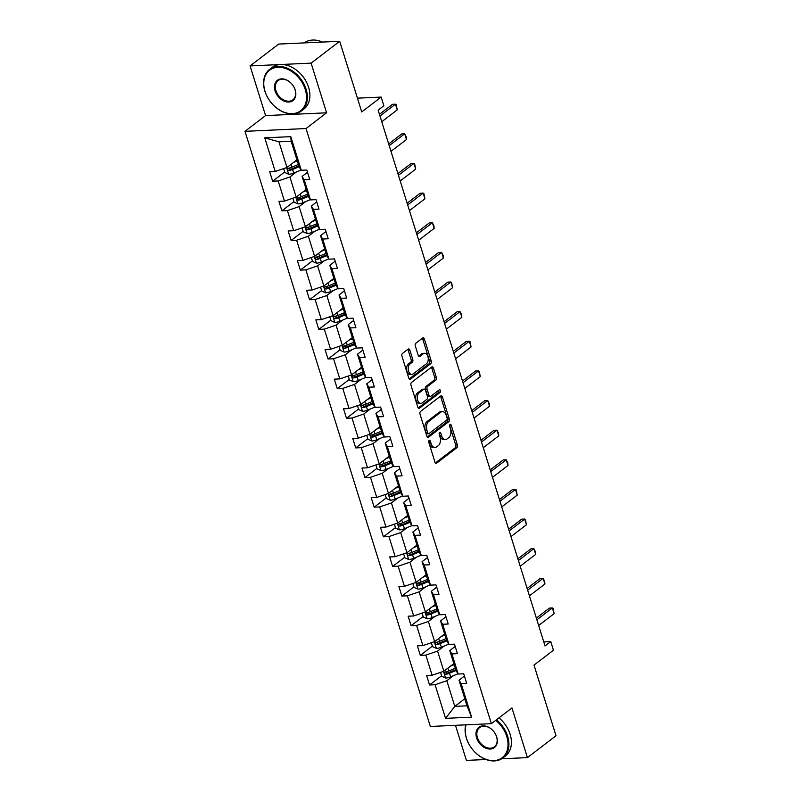 <?xml version="1.0" encoding="UTF-8"?>
<svg xmlns="http://www.w3.org/2000/svg" width="801" height="801" viewBox="0 0 801 801"><rect width="100%" height="100%" fill="white"/><g stroke="black" fill="none" stroke-linecap="round" stroke-linejoin="round"><path stroke-width="1.2" d="M429.166 440.44A1.442 0.881 87.4 0 0 428.785 442.342L434.953 462.157A2.053 1.262 87.4 0 0 436.175 463.348A2.053 1.262 87.4 0 0 436.655 463.158L456.86 447.719A2.053 1.262 87.4 0 0 457.401 444.996L451.233 425.181A1.442 0.881 87.4 0 0 450.382 424.35A1.442 0.881 87.4 0 0 450.042 424.48A1.442 0.881 87.4 0 0 449.661 426.382L450.462 428.946A6.568 4.035 87.4 0 1 448.73 437.666L447.048 438.948A6.568 4.035 87.4 0 1 445.486 439.549A6.568 4.035 87.4 0 1 441.591 435.724L440.8 433.161A1.442 0.881 87.4 0 0 439.949 432.33A1.442 0.881 87.4 0 0 439.609 432.46A1.442 0.881 87.4 0 0 439.228 434.362L440.019 436.925A6.568 4.035 87.4 0 1 438.287 445.646L436.605 446.928A6.568 4.035 87.4 0 1 435.053 447.529A6.568 4.035 87.4 0 1 431.158 443.704L430.357 441.141A1.442 0.881 87.4 0 0 429.506 440.31A1.442 0.881 87.4 0 0 429.166 440.44M501.686 758.787L527.428 757.616L556.014 735.759L534.007 665.1L553.451 650.242L550.758 641.591L543.779 641.911M455.479 725.316L466.402 760.399L486.007 759.508M250.092 65.922L265.572 115.594L326.588 112.801L311.118 63.129L250.092 65.922L278.688 44.065L339.704 41.282L361.722 111.94L381.156 97.081L357.426 98.163M311.118 63.129L339.704 41.282M409.852 350.107A2.053 1.262 87.4 0 0 408.64 348.916A2.053 1.262 87.4 0 0 408.15 349.096L402.482 353.431A2.053 1.262 87.4 0 0 401.942 356.155L408.79 378.152A2.053 1.262 87.4 0 0 410.012 379.354A2.053 1.262 87.4 0 0 410.492 379.163L430.698 363.724A2.053 1.262 87.4 0 0 431.238 361.001L424.39 338.993A2.053 1.262 87.4 0 0 423.178 337.802A2.053 1.262 87.4 0 0 422.688 337.992L415.839 343.218A2.053 1.262 87.4 0 0 415.298 345.942L418.232 355.364A2.053 1.262 87.4 0 0 419.444 356.555A2.053 1.262 87.4 0 0 419.934 356.365L423.329 353.772A5.497 3.374 87.4 0 1 424.63 353.271A5.497 3.374 87.4 0 1 428.135 357.506A5.497 3.374 87.4 0 1 426.432 363.744L413.136 373.917A5.497 3.374 87.4 0 1 411.834 374.417A5.497 3.374 87.4 0 1 408.33 370.182A5.497 3.374 87.4 0 1 410.032 363.944L412.245 362.242A2.053 1.262 87.4 0 0 412.785 359.519L409.852 350.107L408.21 350.177A2.053 1.262 87.4 0 0 407.779 349.386M381.156 97.081L383.849 105.722L378.132 110.097L545.04 645.966L550.758 641.591M326.588 112.801L306.012 128.54L491.373 723.673L430.347 726.467L244.986 131.324L306.012 128.54M527.428 757.616L511.959 707.944L491.373 723.673M420.545 411.424A2.053 1.262 87.4 0 0 420.004 414.147L426.853 436.144A2.053 1.262 87.4 0 0 428.074 437.336A2.053 1.262 87.4 0 0 428.555 437.156L448.76 421.706A2.053 1.262 87.4 0 0 449.301 418.983L442.452 396.986A2.053 1.262 87.4 0 0 441.231 395.794A2.053 1.262 87.4 0 0 440.75 395.974L420.545 411.424M417.822 407.148L410.973 385.151A2.053 1.262 87.4 0 1 411.514 382.427L431.719 366.988A2.053 1.262 87.4 0 1 432.21 366.798A2.053 1.262 87.4 0 1 433.421 367.989L436.355 377.411A2.053 1.262 87.4 0 1 435.814 380.125L427.614 386.392A2.053 1.262 87.4 0 0 427.073 389.116L429.026 395.364A2.053 1.262 87.4 0 0 430.237 396.555A2.053 1.262 87.4 0 0 430.728 396.365L439.258 389.847A1.442 0.881 87.4 0 1 439.599 389.717A1.442 0.881 87.4 0 1 440.51 390.828A1.442 0.881 87.4 0 1 440.069 392.46L419.524 408.16A2.053 1.262 87.4 0 1 419.043 408.34A2.053 1.262 87.4 0 1 417.822 407.148M301.276 170.273L299.153 166.918L291.163 141.276L290.803 136.651L301.276 170.273L306.803 170.022L309.757 179.514L304.23 179.764L310.508 199.9L316.035 199.649L318.988 209.151L313.461 209.401L319.739 229.537L325.256 229.286L328.22 238.778L322.693 239.038L328.961 259.174L334.488 258.913L337.451 268.415L331.924 268.665L338.192 288.801L343.719 288.55L346.683 298.052L341.156 298.302L347.424 318.438L352.951 318.187L355.904 327.679L350.387 327.939L356.655 348.075L362.182 347.814L365.136 357.316L359.609 357.566L365.887 377.702L371.414 377.451L374.367 386.953L368.84 387.203L375.118 407.339L380.635 407.088L383.599 416.58L378.072 416.84L384.34 436.976L389.867 436.715L392.83 446.217L387.304 446.467L393.571 466.603L399.098 466.352L402.062 475.854L396.535 476.104L402.803 496.24L408.33 495.989L411.283 505.481L405.757 505.731L412.034 525.867L417.561 525.616L420.515 535.118L414.988 535.368L421.266 555.504L426.793 555.253L429.747 564.745L424.22 565.005L430.497 585.141L436.014 584.89L438.978 594.382L433.451 594.632L439.719 614.767L445.246 614.517L448.21 624.019L442.683 624.269L448.95 644.404L454.477 644.154L457.431 653.646L451.914 653.906L458.182 674.042L463.709 673.781L466.663 683.283L461.136 683.533L471.609 717.155L445.556 718.347L435.083 684.725L429.556 684.975L426.593 675.483L432.119 675.233L425.852 655.098L420.325 655.348L417.371 645.846L422.888 645.596L416.62 625.461L411.093 625.711L408.14 616.219L413.666 615.959L407.389 595.824L401.862 596.084L398.908 586.582L404.435 586.332L398.157 566.197L392.64 566.447L389.676 556.945L395.203 556.695L388.936 536.56L383.409 536.81L380.445 527.318L385.972 527.058L379.704 506.923L374.177 507.183L371.213 497.681L376.74 497.431L370.473 477.296L364.946 477.546L361.992 468.044L367.519 467.794L361.241 447.659L355.714 447.909L352.76 438.417L358.287 438.167L352.009 418.032L346.483 418.282L343.529 408.78L349.056 408.53L342.778 388.395L337.261 388.645L334.297 379.153L339.824 378.893L333.556 358.758L328.03 359.008L325.066 349.516L330.593 349.266L324.325 329.131L318.798 329.381L315.844 319.879L321.361 319.629L315.093 299.494L309.566 299.744L306.613 290.252L312.14 289.992L305.862 269.857L300.335 270.117L297.381 260.615L302.908 260.365L296.63 240.23L291.113 240.48L288.15 230.978L293.677 230.728L287.409 210.593L281.882 210.843L278.918 201.351L284.445 201.091L278.177 180.956L272.65 181.216L269.687 171.714L275.214 171.464L264.741 137.842L290.803 136.651M306.172 189.467L296.18 197.106L289.902 176.971L296.52 171.915M289.902 176.971L278.177 180.956M296.18 197.106L284.445 201.091M310.508 199.9L308.385 196.545L302.107 176.41L304.23 179.764M307.504 172.285L302.107 176.41M315.404 219.104L305.401 226.743L299.133 206.608L305.752 201.542M299.133 206.608L287.409 210.593M305.401 226.743L293.677 230.728M319.739 229.537L317.607 226.182L311.339 206.047L313.461 209.401M316.735 201.922L311.339 206.047M324.635 248.731L314.633 256.37L308.365 236.235L314.983 231.179M308.365 236.235L296.63 240.23M314.633 256.37L302.908 260.365M328.961 259.174L326.838 255.819L320.57 235.684L322.693 239.038M325.967 231.559L320.57 235.684M333.867 278.368L323.864 286.007L317.596 265.872L324.215 260.816M317.596 265.872L305.862 269.857M323.864 286.007L312.14 289.992M338.192 288.801L336.07 285.446L329.802 265.311L331.924 268.665M335.198 261.186L329.802 265.311M343.098 307.995L333.096 315.644L326.828 295.509L333.446 290.443M326.828 295.509L315.093 299.494M333.096 315.644L321.361 319.629M347.424 318.438L345.301 315.083L339.033 294.948L341.156 298.302M344.43 290.823L339.033 294.948M352.32 337.632L342.327 345.271L336.05 325.136L342.668 320.08M336.05 325.136L324.325 329.131M342.327 345.271L330.593 349.266M356.655 348.075L354.533 344.72L348.255 324.585L350.387 327.939M353.662 320.45L348.255 324.585M361.551 367.269L351.559 374.908L345.281 354.773L351.899 349.717M345.281 354.773L333.556 358.758M351.559 374.908L339.824 378.893M365.887 377.702L363.764 374.347L357.486 354.212L359.609 357.566M362.883 350.087L357.486 354.212M370.783 396.895L360.78 404.545L354.513 384.41L361.131 379.344M354.513 384.41L342.778 388.395M360.78 404.545L349.056 408.53M375.118 407.339L372.986 403.984L366.718 383.849L368.84 387.203M372.115 379.724L366.718 383.849M380.014 426.532L370.012 434.172L363.744 414.037L370.362 408.981M363.744 414.037L352.009 418.032M370.012 434.172L358.287 438.167M384.34 436.976L382.217 433.621L375.949 413.486L378.072 416.84M381.346 409.351L375.949 413.486M389.246 456.17L379.243 463.809L372.976 443.674L379.594 438.618M372.976 443.674L361.241 447.659M379.243 463.809L367.519 467.794M393.571 466.603L391.449 463.248L385.181 443.113L387.304 446.467M390.578 438.988L385.181 443.113M398.467 485.796L388.475 493.446L382.207 473.311L388.825 468.245M382.207 473.311L370.473 477.296M388.475 493.446L376.74 497.431M402.803 496.24L400.68 492.885L394.402 472.75L396.535 476.104M399.809 468.625L394.402 472.75M407.699 515.433L397.707 523.073L391.429 502.938L398.047 497.882M391.429 502.938L379.704 506.923M397.707 523.073L385.972 527.058M412.034 525.867L409.912 522.512L403.634 502.377L405.757 505.731M409.031 498.252L403.634 502.377M416.931 545.07L406.938 552.71L400.66 532.575L407.278 527.519M400.66 532.575L388.936 536.56M406.938 552.71L395.203 556.695M421.266 555.504L419.143 552.149L412.865 532.014L414.988 535.368M418.262 527.889L412.865 532.014M426.162 574.697L416.16 582.337L409.892 562.202L416.51 557.146M409.892 562.202L398.157 566.197M416.16 582.337L404.435 586.332M430.497 585.141L428.365 581.786L422.097 561.651L424.22 565.005M427.494 557.526L422.097 561.651M435.394 604.334L425.391 611.974L419.123 591.839L425.742 586.783M419.123 591.839L407.389 595.824M425.391 611.974L413.666 615.959M439.719 614.767L437.596 611.413L431.328 591.278L433.451 594.632M436.725 587.153L431.328 591.278M444.625 633.961L434.623 641.611L428.355 621.476L434.973 616.41M428.355 621.476L416.62 625.461M434.623 641.611L422.888 645.596M448.95 644.404L446.828 641.05L440.56 620.915L442.683 624.269M445.957 616.79L440.56 620.915M453.847 663.598L443.854 671.238L437.576 651.103L444.205 646.047M437.576 651.103L425.852 655.098M443.854 671.238L432.119 675.233M458.182 674.042L456.059 670.687L449.782 650.552L451.914 653.906M455.188 646.427L449.782 650.552M464.8 698.742L454.798 706.382L446.808 680.74L453.426 675.684M446.808 680.74L435.083 684.725M445.556 718.347L454.798 706.382L467.003 705.821L459.013 680.179L461.136 683.533M265.572 115.594L244.986 131.324M291.163 141.276L278.958 141.827L286.948 167.479L296.941 159.83M464.41 676.054L459.013 680.179M467.003 705.821L471.609 717.155M286.948 167.479L275.214 171.464M264.741 137.842L278.958 141.827M447.128 671.548L446.027 672.389M441.601 675.774L429.556 684.975M437.897 641.921L436.795 642.752L438.327 643.403L436.685 644.655A5.547 1.712 -17.3 0 0 440.25 643.614L446.778 640.9M432.37 646.137L420.325 655.348M428.665 612.284L427.574 613.125L429.096 613.766L427.454 615.028A5.547 1.712 -17.3 0 0 431.018 613.977L437.546 611.263M423.138 616.51L411.093 625.711M419.434 582.647L418.342 583.488L419.874 584.129L418.222 585.391A5.547 1.712 -17.3 0 0 421.787 584.35L428.325 581.636M413.907 586.873L401.862 596.084M410.202 553.02L409.111 553.851M404.685 557.236L392.64 566.447M400.981 523.383L399.879 524.224M395.454 527.609L383.409 536.81M391.749 493.746L390.648 494.587M386.222 497.972L374.177 507.183M382.518 464.119L381.416 464.95M376.991 468.345L364.946 477.546M373.286 434.482L372.195 435.323L373.717 435.964L372.075 437.226A5.547 1.712 -17.3 0 0 375.639 436.175L382.177 433.471M367.759 438.708L355.714 447.909M364.055 404.845L362.963 405.686L364.495 406.327L362.843 407.589A5.547 1.712 -17.3 0 0 366.407 406.548L372.946 403.834M358.528 409.071L346.483 418.282M354.833 375.218L353.732 376.059L355.264 376.7L353.611 377.952A5.547 1.712 -17.3 0 0 357.176 376.911L363.714 374.197M349.306 379.444L337.261 388.645M345.601 345.581L344.5 346.422M340.075 349.807L328.03 359.008M336.37 315.954L335.269 316.785L336.8 317.436L335.158 318.688A5.547 1.712 -17.3 0 0 338.713 317.647L345.251 314.933M330.843 320.17L318.798 329.381M327.138 286.317L326.047 287.159L327.569 287.799L325.927 289.061A5.547 1.712 -17.3 0 0 329.491 288.01L336.019 285.296M321.612 290.543L309.566 299.744M317.907 256.68L316.816 257.522L318.337 258.162L316.695 259.424A5.547 1.712 -17.3 0 0 320.26 258.383L326.798 255.669M312.38 260.906L300.335 270.117M308.675 227.053L307.584 227.884L309.116 228.535L307.464 229.787A5.547 1.712 -17.3 0 0 311.028 228.746L317.566 226.032M303.158 231.269L291.113 240.48M299.454 197.416L298.352 198.258L299.884 198.898L298.232 200.16A5.547 1.712 -17.3 0 0 301.797 199.109L308.335 196.395M293.927 201.642L281.882 210.843M290.222 167.779L289.121 168.621L290.653 169.261L289.011 170.523A5.547 1.712 -17.3 0 0 292.565 169.482L299.103 166.768M284.695 172.005L272.65 181.216M428.725 441.271L429.506 443.784A6.568 4.035 87.4 0 0 433.401 447.599L435.053 447.529M445.486 439.549L443.834 439.619A6.568 4.035 87.4 0 1 439.949 435.804L439.158 433.291M435.384 462.958L455.218 447.799A2.053 1.262 87.4 0 0 455.759 445.076L449.601 425.311M427.283 436.945L447.118 421.787A2.053 1.262 87.4 0 0 447.659 419.063L440.8 397.056A2.053 1.262 87.4 0 0 440.38 396.265M427.784 432.89A1.442 0.881 87.4 0 0 428.635 433.731A1.442 0.881 87.4 0 0 428.976 433.601L446.718 420.044A1.442 0.881 87.4 0 0 447.098 418.132L446.247 415.429A6.568 4.035 87.4 0 0 442.362 411.614A6.568 4.035 87.4 0 0 440.8 412.215L428.675 421.476A6.568 4.035 87.4 0 0 426.943 430.187L427.784 432.89L426.142 432.971A1.442 0.881 87.4 0 0 426.993 433.802L428.635 433.731M442.362 411.614L440.71 411.684A6.568 4.035 87.4 0 0 439.148 412.285L440.8 412.215M426.142 432.971L425.301 430.267A6.568 4.035 87.4 0 1 427.033 421.556L439.148 412.285M430.237 396.555L428.585 396.625A2.053 1.262 87.4 0 1 427.374 395.434L425.431 389.186A2.053 1.262 87.4 0 1 425.972 386.462L434.162 380.205A2.053 1.262 87.4 0 0 434.703 377.481L431.769 368.07A2.053 1.262 87.4 0 0 431.349 367.269M418.252 407.949L438.417 392.53A1.442 0.881 87.4 0 0 438.658 390.297M419.113 392.89A5.497 3.374 87.4 0 0 417.421 399.128A5.497 3.374 87.4 0 0 420.915 403.364A5.497 3.374 87.4 0 0 422.227 402.863L426.913 399.288A2.053 1.262 87.4 0 0 427.454 396.565L425.501 390.317A2.053 1.262 87.4 0 0 424.29 389.126A2.053 1.262 87.4 0 0 423.799 389.306L419.113 392.89L417.471 392.971A5.497 3.374 87.4 0 0 415.769 399.208A5.497 3.374 87.4 0 0 419.273 403.444L420.915 403.364M424.29 389.126L422.638 389.196A2.053 1.262 87.4 0 0 422.157 389.386L423.799 389.306M417.471 392.971L422.157 389.386M411.834 374.417L410.182 374.488A5.497 3.374 87.4 0 1 406.678 370.252A5.497 3.374 87.4 0 1 408.38 364.014L410.593 362.322A2.053 1.262 87.4 0 0 411.133 359.599L408.21 350.177M424.63 353.271L422.988 353.351A5.497 3.374 87.4 0 0 421.676 353.852L423.329 353.772M418.653 356.165L421.676 353.852M409.221 378.953L429.056 363.794A2.053 1.262 87.4 0 0 429.596 361.071L422.738 339.073A2.053 1.262 87.4 0 0 422.317 338.272M440.54 672.369L441.772 676.314L445.656 678.067A5.547 1.712 -17.3 0 0 450.603 676.855L458.012 673.781M450.472 666.182L454.177 664.65M453.186 664.109L453.917 663.809M455.298 668.254L448.76 670.968A5.547 1.712 162.7 0 1 445.206 672.009C443.984 672.97 444.215 673.731 445.917 674.292A5.547 1.712 -17.3 0 0 449.471 673.251L456.009 670.537M455.749 669.696L448.5 672.7A2.824 0.871 162.7 0 1 447.559 673.03L446.037 672.399M536.88 619.794L552.37 607.959L553.06 608.299L554.142 613.656L538.662 625.491M554.142 613.656L552.37 607.959L549.396 608.089L536.35 618.062M466.062 724.825A25.532 18.523 -127.4 0 0 466.542 738.372A25.532 18.523 -127.4 0 0 493.877 760.62A25.532 18.523 -127.4 0 0 506.783 736.53A25.532 18.523 -127.4 0 0 495.719 720.349M496.44 719.799A26.153 18.984 52.6 0 1 507.624 736.239A26.153 18.984 52.6 0 1 502.888 757.966A26.153 18.984 52.6 0 1 466.392 738.132A26.153 18.984 52.6 0 1 465.731 724.845M476.605 737.911A12.766 9.262 52.6 0 1 483.053 725.866A12.766 9.262 52.6 0 1 496.72 736.99A12.766 9.262 52.6 0 1 490.272 749.035A12.766 9.262 52.6 0 1 476.605 737.911M496.57 736.75A12.135 8.811 -127.4 0 0 479.639 727.548A12.135 8.811 -127.4 0 0 477.436 737.621A12.135 8.811 -127.4 0 0 494.377 746.832A12.135 8.811 -127.4 0 0 496.57 736.75M498.953 717.876A26.153 18.984 52.6 0 1 510.137 734.317A26.153 18.984 52.6 0 1 505.401 756.044L502.888 757.966M265.021 91.374A25.532 18.523 -127.4 0 0 292.365 113.632A25.532 18.523 -127.4 0 0 305.271 89.532A25.532 18.523 -127.4 0 0 277.927 67.274A25.532 18.523 -127.4 0 0 265.021 91.374M306.102 89.251A26.153 18.984 52.6 0 1 301.366 110.969A26.153 18.984 52.6 0 1 264.871 91.134A26.153 18.984 52.6 0 1 269.607 69.407A26.153 18.984 52.6 0 1 306.102 89.251M275.083 90.913A12.766 9.262 52.6 0 1 281.531 78.868A12.766 9.262 52.6 0 1 295.209 89.992A12.766 9.262 52.6 0 1 288.75 102.037A12.766 9.262 52.6 0 1 275.083 90.913M295.058 89.752A12.135 8.811 -127.4 0 0 278.117 80.551A12.135 8.811 -127.4 0 0 275.924 90.633A12.135 8.811 -127.4 0 0 292.856 99.835A12.135 8.811 -127.4 0 0 295.058 89.752M269.607 69.407L272.12 67.484A26.153 18.984 52.6 0 1 308.615 87.329A26.153 18.984 52.6 0 1 303.889 109.046L301.366 110.969M306.102 42.813A26.153 18.984 52.6 0 1 313.682 42.463M304.3 42.894A26.153 18.984 52.6 0 1 322.473 42.063M431.308 642.732L432.54 646.677L436.435 648.43A5.547 1.712 -17.3 0 0 441.371 647.218L448.79 644.144M441.241 636.545L444.945 635.013M443.954 634.482L444.685 634.172M446.517 640.059L439.268 643.073A2.824 0.871 162.7 0 1 438.327 643.403M446.067 638.617L439.539 641.331A5.547 1.712 162.7 0 1 435.974 642.382L435.484 642.582M435.974 642.382C434.753 643.333 434.993 644.094 436.685 644.655M422.077 613.105L423.308 617.05L427.203 618.793A5.547 1.712 -17.3 0 0 432.139 617.591L439.559 614.507M432.009 606.918L435.714 605.376M434.723 604.845L435.454 604.545M437.286 610.432L430.037 613.436A2.824 0.871 162.7 0 1 429.096 613.766M436.845 608.99L430.307 611.704A5.547 1.712 162.7 0 1 426.743 612.745L426.252 612.945M426.743 612.745C425.521 613.706 425.762 614.467 427.454 615.028M527.659 590.157L543.138 578.322L544.72 581.516L544.91 584.019L529.431 595.854M544.91 584.019L543.138 578.322L540.174 578.452L527.118 588.435M518.427 560.52L533.907 548.685L535.489 551.879L535.689 554.382L520.199 566.217M535.689 554.382L533.907 548.685L530.943 548.825L517.887 558.798M412.845 583.468L414.077 587.413L417.972 589.166A5.547 1.712 -17.3 0 0 422.908 587.954L430.327 584.88M422.778 577.281L426.482 575.749M425.491 575.208L426.222 574.908M428.064 580.795L420.805 583.809A2.824 0.871 162.7 0 1 419.874 584.129M427.614 579.353L421.076 582.067A5.547 1.712 162.7 0 1 417.511 583.108L417.031 583.318M417.511 583.108C416.29 584.069 416.53 584.83 418.222 585.391M509.196 530.893L524.675 519.058L525.376 519.398L526.457 524.755L510.968 536.59M526.457 524.755L524.675 519.058L521.711 519.188L508.655 529.171M403.624 553.831L404.845 557.786L408.74 559.529A5.547 1.712 -17.3 0 0 413.676 558.317L421.096 555.243M413.556 547.654L417.261 546.112M416.26 545.581L417.001 545.271M418.382 549.716L411.844 552.43A5.547 1.712 162.7 0 1 408.28 553.481C407.058 554.442 407.298 555.193 408.991 555.754A5.547 1.712 -17.3 0 0 412.555 554.713L419.093 551.999M418.833 551.158L411.574 554.172A2.824 0.871 162.7 0 1 410.643 554.502L409.121 553.871M499.964 501.256L515.454 489.421L516.144 489.761L517.226 495.118L501.736 506.953M517.226 495.118L515.454 489.421L512.48 489.561L499.434 499.534M394.392 524.204L395.624 528.149L399.509 529.902A5.547 1.712 -17.3 0 0 404.455 528.69L411.864 525.606M404.325 518.017L408.029 516.475M407.028 515.944L407.769 515.644M409.151 520.089L402.613 522.803A5.547 1.712 162.7 0 1 399.058 523.844C397.837 524.805 398.067 525.566 399.769 526.127A5.547 1.712 -17.3 0 0 403.324 525.076L409.862 522.362M409.601 521.531L402.352 524.535A2.824 0.871 162.7 0 1 401.411 524.865L399.889 524.234M490.733 471.619L506.222 459.784L507.804 462.978L507.994 465.491L492.515 477.326M507.994 465.491L506.222 459.784L503.248 459.924L490.202 469.897M385.161 494.567L386.392 498.512L390.277 500.265A5.547 1.712 -17.3 0 0 395.223 499.053L402.643 495.979M395.093 488.38L398.798 486.848M397.807 486.307L398.538 486.007M399.919 490.452L393.391 493.166A5.547 1.712 162.7 0 1 389.827 494.207C388.605 495.168 388.835 495.929 390.538 496.49A5.547 1.712 -17.3 0 0 394.092 495.449L400.63 492.735M400.37 491.894L393.121 494.908A2.824 0.871 162.7 0 1 392.18 495.228L390.658 494.597M481.511 441.992L496.99 430.157L498.572 433.351L498.763 435.854L483.283 447.689M498.763 435.854L496.99 430.157L494.017 430.287L480.97 440.27M375.929 464.93L377.161 468.885L381.056 470.628A5.547 1.712 -17.3 0 0 385.992 469.426L393.411 466.342M385.862 458.753L389.566 457.211M388.575 456.68L389.306 456.37M390.688 460.825L384.16 463.529A5.547 1.712 162.7 0 1 380.595 464.58C379.374 465.541 379.614 466.292 381.306 466.853A5.547 1.712 -17.3 0 0 384.87 465.812L391.399 463.098M391.138 462.257L383.889 465.271A2.824 0.871 162.7 0 1 382.948 465.601L381.426 464.97M472.28 412.355L487.759 400.52L489.341 403.714L489.531 406.217L474.052 418.052M489.531 406.217L487.759 400.52L484.795 400.66L471.739 410.633M366.698 435.303L367.929 439.248L371.824 441.001A5.547 1.712 -17.3 0 0 376.76 439.789L384.18 436.705M376.63 429.116L380.335 427.574M379.344 427.043L380.075 426.743M381.907 432.63L374.658 435.634A2.824 0.871 162.7 0 1 373.717 435.964M381.466 431.188L374.928 433.902A5.547 1.712 162.7 0 1 371.364 434.943L370.873 435.143M371.364 434.943C370.142 435.904 370.382 436.665 372.075 437.226M463.048 382.718L478.527 370.883L479.228 371.233L480.31 376.59L464.82 388.425M480.31 376.59L478.527 370.883L475.564 371.023L462.507 380.996M357.476 405.666L358.698 409.611L362.593 411.364A5.547 1.712 -17.3 0 0 367.529 410.152L374.948 407.078M367.399 399.479L371.113 397.947M370.112 397.406L370.843 397.106M372.685 402.993L365.426 406.007A2.824 0.871 162.7 0 1 364.495 406.327M372.235 401.551L365.697 404.265A5.547 1.712 162.7 0 1 362.132 405.306L361.651 405.516M362.132 405.306C360.911 406.267 361.151 407.028 362.843 407.589M348.245 376.029L349.466 379.984L353.361 381.727A5.547 1.712 -17.3 0 0 358.297 380.525L365.717 377.441M358.177 369.852L361.882 368.31M360.881 367.779L361.621 367.469M363.454 373.366L356.205 376.37A2.824 0.871 162.7 0 1 355.264 376.7M363.003 371.924L356.465 374.628A5.547 1.712 162.7 0 1 352.911 375.679L352.42 375.879M352.911 375.679C351.679 376.64 351.919 377.401 353.611 377.952M339.013 346.402L340.245 350.347L344.13 352.1A5.547 1.712 -17.3 0 0 349.076 350.888L356.485 347.814M348.946 340.215L352.65 338.683M351.649 338.142L352.39 337.842M353.772 342.287L347.233 345.001A5.547 1.712 162.7 0 1 343.679 346.042C342.458 347.003 342.688 347.764 344.39 348.325A5.547 1.712 -17.3 0 0 347.944 347.284L354.483 344.57M354.222 343.729L346.973 346.733A2.824 0.871 162.7 0 1 346.032 347.063L344.51 346.433M329.782 316.765L331.013 320.71L334.898 322.463A5.547 1.712 -17.3 0 0 339.844 321.251L347.264 318.177M339.714 310.578L343.419 309.046M342.428 308.515L343.158 308.205M344.991 314.092L337.742 317.106A2.824 0.871 162.7 0 1 336.8 317.436M344.54 312.65L338.012 315.364A5.547 1.712 162.7 0 1 334.448 316.415L333.957 316.615M334.448 316.415C333.226 317.366 333.456 318.127 335.158 318.688M320.55 287.138L321.782 291.083L325.677 292.826A5.547 1.712 -17.3 0 0 330.613 291.624L338.032 288.54M330.483 280.951L334.187 279.409M333.196 278.878L333.927 278.568M335.759 284.465L328.51 287.469A2.824 0.871 162.7 0 1 327.569 287.799M335.319 283.023L328.78 285.737A5.547 1.712 162.7 0 1 325.216 286.778L324.725 286.978M325.216 286.778C323.994 287.739 324.235 288.5 325.927 289.061M311.319 257.501L312.55 261.446L316.445 263.199A5.547 1.712 -17.3 0 0 321.381 261.987L328.8 258.913M321.251 251.314L324.956 249.782M323.964 249.241L324.695 248.941M326.538 254.828L319.279 257.842A2.824 0.871 162.7 0 1 318.337 258.162M326.087 253.386L319.549 256.1A5.547 1.712 162.7 0 1 315.984 257.141L315.504 257.351M315.984 257.141C314.763 258.102 315.003 258.863 316.695 259.424M453.817 353.091L469.296 341.256L469.997 341.596L471.078 346.953L455.589 358.788M471.078 346.953L469.296 341.256L466.332 341.386L453.276 351.369M444.585 323.454L460.074 311.619L461.656 314.813L461.847 317.316L446.357 329.151M461.847 317.316L460.074 311.619L457.101 311.759L444.054 321.732M435.354 293.827L450.843 281.992L451.534 282.332L452.615 287.689L437.136 299.524M452.615 287.689L450.843 281.992L447.869 282.122L434.823 292.095M426.132 264.19L441.611 252.355L443.193 255.549L443.384 258.052L427.904 269.887M443.384 258.052L441.611 252.355L438.638 252.485L425.591 262.468M416.9 234.553L432.38 222.718L433.962 225.912L434.152 228.415L418.673 240.25M434.152 228.415L432.38 222.718L429.416 222.858L416.36 232.831M407.669 204.926L423.148 193.091L423.849 193.431L424.93 198.788L409.441 210.623M424.93 198.788L423.148 193.091L420.185 193.221L407.128 203.204M302.097 227.864L303.319 231.819L307.214 233.562A5.547 1.712 -17.3 0 0 312.15 232.35L319.569 229.276M312.03 221.687L315.734 220.145M314.733 219.614L315.474 219.304M317.306 225.191L310.047 228.205A2.824 0.871 162.7 0 1 309.116 228.535M316.856 223.749L310.317 226.463A5.547 1.712 162.7 0 1 306.753 227.514L306.272 227.714M306.753 227.514C305.531 228.465 305.772 229.226 307.464 229.787M398.437 175.289L413.927 163.454L414.618 163.794L415.699 169.151L400.21 180.986M415.699 169.151L413.927 163.454L410.953 163.594L397.897 173.567M292.866 198.237L294.097 202.182L297.982 203.925A5.547 1.712 -17.3 0 0 302.918 202.723L310.337 199.639M302.798 192.05L306.503 190.508M305.501 189.977L306.242 189.677M308.075 195.564L300.826 198.568A2.824 0.871 162.7 0 1 299.884 198.898M307.624 194.122L301.086 196.836A5.547 1.712 162.7 0 1 297.531 197.877L297.041 198.077M297.531 197.877C296.31 198.838 296.54 199.599 298.232 200.16M389.206 145.652L404.695 133.817L406.277 137.011L406.467 139.524L390.988 151.359M406.467 139.524L404.695 133.817L401.722 133.957L388.675 143.93M283.634 168.6L284.866 172.545L288.75 174.298A5.547 1.712 -17.3 0 0 293.697 173.086L301.106 170.012M293.566 162.413L297.271 160.881M296.28 160.34L297.011 160.04M298.843 165.927L291.594 168.941A2.824 0.871 162.7 0 1 290.653 169.261M298.393 164.485L291.854 167.199A5.547 1.712 162.7 0 1 288.3 168.24L287.809 168.45M288.3 168.24C287.078 169.201 287.309 169.962 289.011 170.523M379.974 116.025L395.464 104.19L396.155 104.531L397.236 109.887L381.757 121.722M397.236 109.887L395.464 104.19L392.49 104.32L379.444 114.303M429.506 443.784L431.158 443.704M439.178 433.241L440.8 433.161M439.949 435.804L441.591 435.724M449.611 425.261L451.233 425.181M455.759 445.076L457.401 444.996M455.218 447.799L456.86 447.719M435.674 463.208L436.655 463.158M428.735 441.221L430.357 441.141M440.8 397.056L442.452 396.986M447.659 419.063L449.301 418.983M447.118 421.787L448.76 421.706M427.574 437.196L428.555 437.156M427.033 421.556L428.675 421.476M425.301 430.267L426.943 430.187M431.769 368.07L433.421 367.989M434.703 377.481L436.355 377.411M434.162 380.205L435.814 380.125M425.972 386.462L427.614 386.392M425.431 389.186L427.073 389.116M427.374 395.434L429.026 395.364M438.417 392.53L440.069 392.46M418.543 408.2L419.524 408.16M411.133 359.599L412.785 359.519M410.593 362.322L412.245 362.242M408.38 364.014L410.032 363.944M418.943 356.415L419.934 356.365M422.738 339.073L424.39 338.993M429.596 361.071L431.238 361.001M429.056 363.794L430.698 363.724M409.511 379.213L410.492 379.163M443.494 671.368L445.566 678.016M449.471 673.251L450.603 676.855M447.889 668.154L448.76 670.968M447.559 673.03L445.917 674.292M434.262 641.731L436.335 648.389M440.25 643.614L441.371 647.218M438.658 638.527L439.539 641.331M425.031 612.094L427.103 618.752M431.018 613.977L432.139 617.591M429.426 608.89L430.307 611.704M415.799 582.467L417.872 589.115M421.787 584.35L422.908 587.954M420.205 579.253L421.076 582.067M406.568 552.83L408.64 559.488M412.555 554.713L413.676 558.317M410.973 549.626L411.844 552.43M410.643 554.502L408.991 555.754M397.336 523.203L399.409 529.851M403.324 525.076L404.455 528.69M401.742 519.989L402.613 522.803M401.411 524.865L399.769 526.127M388.115 493.566L390.187 500.225M394.092 495.449L395.223 499.053M392.51 490.352L393.391 493.166M392.18 495.228L390.538 496.49M378.883 463.929L380.956 470.587M384.87 465.812L385.992 469.426M383.279 460.725L384.16 463.529M382.948 465.601L381.306 466.853M369.651 434.302L371.724 440.95M375.639 436.175L376.76 439.789M374.047 431.088L374.928 433.902M360.42 404.665L362.493 411.324M366.407 406.548L367.529 410.152M364.825 401.451L365.697 404.265M351.188 375.028L353.261 381.687M357.176 376.911L358.297 380.525M355.594 371.824L356.465 374.628M341.957 345.401L344.03 352.05M347.944 347.284L349.076 350.888M346.362 342.187L347.233 345.001M346.032 347.063L344.39 348.325M332.735 315.764L334.808 322.423M338.713 317.647L339.844 321.251M337.131 312.56L338.012 315.364M323.504 286.127L325.576 292.786M329.491 288.01L330.613 291.624M327.899 282.923L328.78 285.737M314.272 256.5L316.345 263.149M320.26 258.383L321.381 261.987M318.678 253.286L319.549 256.1M305.041 226.863L307.113 233.522M311.028 228.746L312.15 232.35M309.446 223.659L310.317 226.463M295.809 197.236L297.882 203.885M301.797 199.109L302.918 202.723M300.215 194.022L301.086 196.836M286.588 167.599L288.66 174.258M292.565 169.482L293.697 173.086M290.983 164.385L291.854 167.199"/></g></svg>
